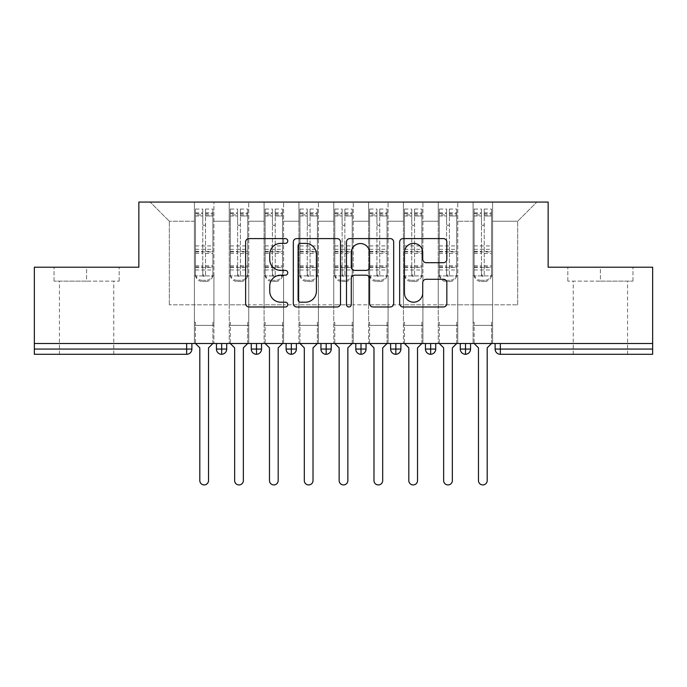 <?xml version="1.0" encoding="UTF-8"?>
<svg xmlns="http://www.w3.org/2000/svg" width="687" height="687" viewBox="0 0 687 687"><rect width="100%" height="100%" fill="white"/><g stroke="black" fill="none" stroke-linecap="round" stroke-linejoin="round"><path stroke-width="0.52" stroke-dasharray="3.44 2.58" d="M287.767 240.991A2.396 2.396 0 0 0 285.371 238.595L249.046 238.595A3.418 3.418 0 0 0 245.628 242.013L245.628 303.56A3.418 3.418 0 0 0 249.046 306.977L285.371 306.977A2.396 2.396 0 0 0 287.767 304.581A2.396 2.396 0 0 0 285.371 302.194L280.674 302.194A10.94 10.94 0 0 1 269.733 291.254L269.733 286.118A10.94 10.94 0 0 1 280.674 275.178L285.371 275.178A2.396 2.396 0 0 0 287.767 272.791A2.396 2.396 0 0 0 285.371 270.395L280.674 270.395A10.94 10.94 0 0 1 269.733 259.454L269.733 254.327A10.94 10.94 0 0 1 280.674 243.378L285.371 243.378A2.396 2.396 0 0 0 287.767 240.991M600.395 281.146L632.967 281.146L567.831 281.146L600.395 281.146L600.395 267.217L567.831 267.217L632.967 267.217L600.395 267.217L600.395 281.146M600.395 354.294L627.566 354.294L600.395 354.294M86.605 281.146L54.033 281.146L119.169 281.146L86.605 281.146L86.605 267.217L119.169 267.217L54.033 267.217L86.605 267.217L86.605 281.146M86.605 354.294L59.434 354.294L86.605 354.294M473.085 325.389L492.588 325.389L473.085 325.389L492.588 325.389L473.085 325.389L492.588 325.389L492.588 202.072L536.83 202.072L492.588 202.072L492.588 304.83L517.672 304.83L492.588 304.83L492.588 221.231L517.672 221.231L492.588 221.231L492.588 202.072L492.588 325.389L492.588 304.83L473.085 304.83L473.085 221.231L473.085 304.83L457.757 304.83L492.588 304.83L492.588 325.389L473.085 325.389L492.588 325.389L473.085 325.389L473.085 202.072L457.757 202.072L492.588 202.072L473.085 202.072L473.085 221.231L457.757 221.231L473.085 221.231L473.085 202.072L473.085 343.5L492.588 343.5L473.085 343.5L492.588 343.5L473.085 343.5L473.085 325.389M438.246 325.389L457.757 325.389L438.246 325.389L457.757 325.389L438.246 325.389L457.757 325.389L457.757 202.072L457.757 325.389L457.757 304.83L438.246 304.83L438.246 221.231L438.246 304.83L422.917 304.83L457.757 304.83L457.757 325.389L438.246 325.389L457.757 325.389L438.246 325.389L438.246 202.072L457.757 202.072L422.917 202.072L438.246 202.072L438.246 221.231L422.917 221.231L438.246 221.231L438.246 202.072L438.246 343.5L457.757 343.5L438.246 343.5L457.757 343.5L438.246 343.5L438.246 325.389M403.415 325.389L422.917 325.389L403.415 325.389L422.917 325.389L403.415 325.389L422.917 325.389L422.917 202.072L422.917 325.389L422.917 304.83L403.415 304.83L403.415 221.231L403.415 304.83L388.086 304.83L422.917 304.83L422.917 325.389L403.415 325.389L422.917 325.389L403.415 325.389L403.415 202.072L422.917 202.072L388.086 202.072L403.415 202.072L403.415 221.231L388.086 221.231L403.415 221.231L403.415 202.072L403.415 343.5L422.917 343.5L403.415 343.5L422.917 343.5L403.415 343.5L403.415 325.389M368.584 325.389L388.086 325.389L368.584 325.389L388.086 325.389L368.584 325.389L388.086 325.389L388.086 202.072L388.086 325.389L388.086 304.83L368.584 304.83L368.584 221.231L368.584 304.83L353.255 304.83L388.086 304.83L388.086 325.389L368.584 325.389L388.086 325.389L368.584 325.389L368.584 202.072L388.086 202.072L353.255 202.072L368.584 202.072L368.584 221.231L353.255 221.231L368.584 221.231L368.584 202.072L368.584 343.5L388.086 343.5L368.584 343.5L388.086 343.5L368.584 343.5L368.584 325.389M333.745 325.389L353.255 325.389L333.745 325.389L353.255 325.389L333.745 325.389L353.255 325.389L353.255 202.072L353.255 325.389L353.255 304.83L333.745 304.83L333.745 221.231L333.745 304.83L318.416 304.83L353.255 304.83L353.255 325.389L333.745 325.389L353.255 325.389L333.745 325.389L333.745 202.072L353.255 202.072L318.416 202.072L333.745 202.072L333.745 221.231L318.416 221.231L333.745 221.231L333.745 202.072L333.745 343.5L353.255 343.5L333.745 343.5L353.255 343.5L333.745 343.5L333.745 325.389M298.914 325.389L318.416 325.389L298.914 325.389L318.416 325.389L298.914 325.389L318.416 325.389L318.416 202.072L318.416 325.389L318.416 304.83L298.914 304.83L298.914 221.231L298.914 304.83L283.585 304.83L318.416 304.83L318.416 325.389L298.914 325.389L318.416 325.389L298.914 325.389L298.914 202.072L318.416 202.072L283.585 202.072L298.914 202.072L298.914 221.231L283.585 221.231L298.914 221.231L298.914 202.072L298.914 343.5L318.416 343.5L298.914 343.5L318.416 343.5L298.914 343.5L298.914 325.389M264.083 325.389L283.585 325.389L264.083 325.389L283.585 325.389L264.083 325.389L283.585 325.389L283.585 202.072L283.585 325.389L283.585 304.83L264.083 304.83L264.083 221.231L264.083 304.83L248.754 304.83L283.585 304.83L283.585 325.389L264.083 325.389L283.585 325.389L264.083 325.389L264.083 202.072L283.585 202.072L248.754 202.072L264.083 202.072L264.083 221.231L248.754 221.231L264.083 221.231L264.083 202.072L264.083 343.5L283.585 343.5L264.083 343.5L283.585 343.5L264.083 343.5L264.083 325.389M229.243 325.389L248.754 325.389L229.243 325.389L248.754 325.389L229.243 325.389L248.754 325.389L248.754 202.072L248.754 325.389L248.754 304.83L229.243 304.83L229.243 221.231L229.243 304.83L213.915 304.83L248.754 304.83L248.754 325.389L229.243 325.389L248.754 325.389L229.243 325.389L229.243 202.072L248.754 202.072L213.915 202.072L229.243 202.072L229.243 221.231L213.915 221.231L229.243 221.231L229.243 202.072L229.243 343.5L248.754 343.5L229.243 343.5L248.754 343.5L229.243 343.5L229.243 325.389M652.65 349.073L500.342 349.073L500.342 354.294L652.65 354.294L652.65 267.217L548.149 267.217L548.149 202.072L138.851 202.072L138.851 267.217L34.35 267.217L34.35 343.5L186.658 343.5L34.35 343.5L34.35 354.294L186.658 354.294L186.658 349.073L34.35 349.073M194.412 202.072L213.915 202.072L213.915 325.389L194.412 325.389L213.915 325.389L194.412 325.389L213.915 325.389L213.915 202.072L150.17 202.072L194.412 202.072L194.412 304.83L194.412 221.231L169.328 221.231L194.412 221.231L194.412 202.072L194.412 325.389L213.915 325.389L213.915 304.83L169.328 304.83L213.915 304.83L213.915 325.389L194.412 325.389L213.915 325.389L194.412 325.389L194.412 202.072M517.672 304.83L517.672 221.231L536.83 202.072L517.672 221.231L517.672 304.83M169.328 304.83L169.328 221.231L150.17 202.072L169.328 221.231L169.328 304.83M652.65 343.5L34.35 343.5M194.412 304.83L194.412 325.389L194.412 304.83M194.412 343.5L194.412 325.389L194.412 343.5L194.412 325.389L194.412 343.5L213.915 343.5L213.915 325.389L213.915 343.5L213.915 325.389L213.915 343.5L194.412 343.5M186.658 343.5L191.888 343.5L186.658 343.5L186.658 349.073L191.888 349.073L191.888 343.5M460.281 343.5L470.552 343.5L460.281 343.5M425.451 343.5L435.721 343.5L425.451 343.5M390.611 343.5L400.89 343.5L390.611 343.5M355.78 343.5L366.051 343.5L355.78 343.5L355.78 349.073L361.001 349.073L361.001 343.5M320.949 343.5L331.22 343.5L320.949 343.5M286.11 343.5L296.389 343.5L286.11 343.5M251.279 343.5L261.549 343.5L251.279 343.5M216.448 343.5L226.719 343.5L216.448 343.5M221.669 354.294A5.221 5.221 0 0 0 226.719 349.073L216.448 349.073A5.221 5.221 0 0 0 221.669 354.294L221.669 343.5M248.754 343.5L248.754 325.389L248.754 343.5M283.585 343.5L283.585 325.389L283.585 343.5M318.416 343.5L318.416 325.389L318.416 343.5M353.255 343.5L353.255 325.389L353.255 343.5M388.086 343.5L388.086 325.389L388.086 343.5M422.917 343.5L422.917 325.389L422.917 343.5M457.757 343.5L457.757 325.389L457.757 343.5M492.588 343.5L492.588 325.389L492.588 343.5M320.949 349.073L326.17 349.073L326.17 354.294A5.221 5.221 0 0 0 331.22 349.073L331.22 343.5M366.051 349.073L361.001 349.073L361.001 354.294A5.221 5.221 0 0 0 366.051 349.073L366.051 343.5M430.672 354.294A5.221 5.221 0 0 1 425.451 349.073L435.721 349.073A5.221 5.221 0 0 1 430.672 354.294L430.672 343.5M460.281 349.073L470.552 349.073A5.221 5.221 0 0 1 465.503 354.294L465.503 343.5M251.279 349.073L261.549 349.073A5.221 5.221 0 0 1 256.5 354.294L256.5 343.5M286.11 349.073L296.389 349.073A5.221 5.221 0 0 1 291.34 354.294L291.34 343.5M331.22 349.073L326.17 349.073L326.17 343.5M390.611 349.073L400.89 349.073A5.221 5.221 0 0 1 395.841 354.294L395.841 343.5M119.169 281.146L119.169 267.217L119.169 281.146M54.033 281.146L54.033 267.217L54.033 281.146M567.831 281.146L567.831 267.217L567.831 281.146M632.967 281.146L632.967 267.217L632.967 281.146M340.512 303.56L340.512 242.013A3.418 3.418 0 0 0 337.085 238.595L296.741 238.595A3.418 3.418 0 0 0 293.323 242.013L293.323 303.56A3.418 3.418 0 0 0 296.741 306.977L337.085 306.977A3.418 3.418 0 0 0 340.512 303.56M300.502 243.378A2.396 2.396 0 0 0 298.106 245.774L298.106 299.798A2.396 2.396 0 0 0 300.502 302.194L305.466 302.194A10.94 10.94 0 0 0 316.406 291.254L316.406 254.327A10.94 10.94 0 0 0 305.466 243.378L300.502 243.378M349.915 238.595L390.259 238.595A3.418 3.418 0 0 1 393.677 242.013L393.677 303.56A3.418 3.418 0 0 1 390.259 306.977L372.989 306.977A3.418 3.418 0 0 1 369.572 303.56L369.572 278.604A3.418 3.418 0 0 0 366.154 275.178L354.698 275.178A3.418 3.418 0 0 0 351.28 278.604L351.28 304.581A2.396 2.396 0 0 1 348.884 306.977A2.396 2.396 0 0 1 346.488 304.581L346.488 242.013A3.418 3.418 0 0 1 349.915 238.595M369.572 252.696A9.146 9.146 0 0 0 360.426 243.55A9.146 9.146 0 0 0 351.28 252.696L351.28 266.977A3.418 3.418 0 0 0 354.698 270.395L366.154 270.395A3.418 3.418 0 0 0 369.572 266.977L369.572 252.696M426.155 262.7L443.424 262.7A3.418 3.418 0 0 0 446.842 259.282L446.842 242.013A3.418 3.418 0 0 0 443.424 238.595L403.08 238.595A3.418 3.418 0 0 0 399.662 242.013L399.662 303.56A3.418 3.418 0 0 0 403.08 306.977L443.424 306.977A3.418 3.418 0 0 0 446.842 303.56L446.842 282.7A3.418 3.418 0 0 0 443.424 279.283L426.155 279.283A3.418 3.418 0 0 0 422.737 282.7L422.737 293.048A9.146 9.146 0 0 1 413.591 302.194A9.146 9.146 0 0 1 404.445 293.048L404.445 252.533A9.146 9.146 0 0 1 413.591 243.378A9.146 9.146 0 0 1 422.737 252.533L422.737 259.282A3.418 3.418 0 0 0 426.155 262.7M195.46 267.406L212.876 267.406L212.876 275.925L195.46 275.925L213.915 275.925L213.915 322.255L213.915 275.925L212.876 275.925L212.876 213.571L205.559 213.571L205.559 275.101A1.391 1.348 180 0 1 204.168 276.449A1.391 1.348 180 0 1 202.768 275.101L202.768 209.046L195.46 209.046L195.46 275.925L194.412 275.925L195.46 275.925L195.46 213.571L195.46 214.902L202.768 214.902L202.768 213.571L202.768 224.048A1.391 1.391 180 0 0 204.168 225.439A1.391 1.391 180 0 0 205.559 224.048L205.559 224.022A1.391 1.391 0 0 1 204.168 225.413A1.391 1.391 0 0 1 202.768 224.022M195.46 213.571L202.768 213.571M202.768 209.046L202.768 224.048M212.876 213.571L212.876 273.598A6.964 6.733 0 0 1 205.902 280.322L205.902 281.498A6.964 6.733 180 0 0 212.876 274.766L212.876 273.598M205.559 275.101L205.559 209.046L205.559 215.967L212.876 215.967L212.876 209.046L212.876 274.766M205.559 209.046L212.876 209.046M212.876 343.5L212.876 322.255L213.915 322.255L212.876 322.255L212.876 343.5L208.522 347.854L208.522 480.574A4.354 4.354 145.5 0 1 204.168 484.928A4.354 4.354 145.5 0 1 199.814 480.574L199.814 347.854L195.46 343.5L195.46 322.255L194.412 322.255L194.412 275.925L194.412 322.255L195.46 322.255L195.46 343.5M202.768 275.101L202.768 273.933A1.391 1.348 0 0 0 204.168 275.281A1.391 1.348 0 0 0 205.559 273.933M195.46 209.046L195.46 274.766A6.964 6.733 180 0 0 202.425 281.498L202.425 280.322L205.902 280.322M202.425 280.322A6.964 6.733 0 0 1 195.46 273.598L195.46 274.766M195.46 214.902L195.46 273.598M195.46 265.8L202.768 265.8L202.768 273.933M202.425 281.498L205.902 281.498M212.876 267.406L212.876 215.993L205.559 215.993L205.559 213.571M202.768 214.902L202.768 265.8M230.291 267.406L247.706 267.406L247.706 275.925L230.291 275.925L248.754 275.925L248.754 322.255L248.754 275.925L247.706 275.925L247.706 213.571L240.39 213.571L240.39 275.101A1.391 1.348 180 0 1 238.999 276.449A1.391 1.348 180 0 1 237.608 275.101L237.608 209.046L230.291 209.046L230.291 275.925L229.243 275.925L230.291 275.925L230.291 213.571L230.291 214.902L237.608 214.902L237.608 213.571L237.608 224.048A1.391 1.391 180 0 0 238.999 225.439A1.391 1.391 180 0 0 240.39 224.048L240.39 224.022A1.391 1.391 0 0 1 238.999 225.413A1.391 1.391 0 0 1 237.608 224.022M230.291 213.571L237.608 213.571M237.608 209.046L237.608 224.048M247.706 213.571L247.706 273.598A6.964 6.733 0 0 1 240.742 280.322L240.742 281.498A6.964 6.733 180 0 0 247.706 274.766L247.706 273.598M240.39 275.101L240.39 209.046L240.39 215.967L247.706 215.967L247.706 209.046L247.706 274.766M240.39 209.046L247.706 209.046M247.706 343.5L247.706 322.255L248.754 322.255L247.706 322.255L247.706 343.5L243.353 347.854L243.353 480.574A4.354 4.354 145.5 0 1 238.999 484.928A4.354 4.354 145.5 0 1 234.645 480.574L234.645 347.854L230.291 343.5L230.291 322.255L229.243 322.255L229.243 275.925L229.243 322.255L230.291 322.255L230.291 343.5M237.608 275.101L237.608 273.933A1.391 1.348 0 0 0 238.999 275.281A1.391 1.348 0 0 0 240.39 273.933M230.291 209.046L230.291 274.766A6.964 6.733 180 0 0 237.255 281.498L237.255 280.322L240.742 280.322M237.255 280.322A6.964 6.733 0 0 1 230.291 273.598L230.291 274.766M230.291 214.902L230.291 273.598M230.291 265.8L237.608 265.8L237.608 273.933M237.255 281.498L240.742 281.498M247.706 267.406L247.706 215.993L240.39 215.993L240.39 213.571M237.608 214.902L237.608 265.8M265.122 267.406L282.537 267.406L282.537 275.925L265.122 275.925L283.585 275.925L283.585 322.255L283.585 275.925L282.537 275.925L282.537 213.571L275.229 213.571L275.229 275.101A1.391 1.348 180 0 1 273.83 276.449A1.391 1.348 180 0 1 272.438 275.101L272.438 209.046L265.122 209.046L265.122 275.925L264.083 275.925L265.122 275.925L265.122 213.571L265.122 214.902L272.438 214.902L272.438 213.571L272.438 224.048A1.391 1.391 180 0 0 273.83 225.439A1.391 1.391 180 0 0 275.229 224.048L275.229 224.022A1.391 1.391 0 0 1 273.83 225.413A1.391 1.391 0 0 1 272.438 224.022M265.122 213.571L272.438 213.571M272.438 209.046L272.438 224.048M282.537 213.571L282.537 273.598A6.964 6.733 0 0 1 275.573 280.322L275.573 281.498A6.964 6.733 180 0 0 282.537 274.766L282.537 273.598M275.229 275.101L275.229 209.046L275.229 215.967L282.537 215.967L282.537 209.046L282.537 274.766M275.229 209.046L282.537 209.046M282.537 343.5L282.537 322.255L283.585 322.255L282.537 322.255L282.537 343.5L278.183 347.854L278.183 480.574A4.354 4.354 145.5 0 1 273.83 484.928A4.354 4.354 145.5 0 1 269.476 480.574L269.476 347.854L265.122 343.5L265.122 322.255L264.083 322.255L264.083 275.925L264.083 322.255L265.122 322.255L265.122 343.5M272.438 275.101L272.438 273.933A1.391 1.348 0 0 0 273.83 275.281A1.391 1.348 0 0 0 275.229 273.933M265.122 209.046L265.122 274.766A6.964 6.733 180 0 0 272.095 281.498L272.095 280.322L275.573 280.322M272.095 280.322A6.964 6.733 0 0 1 265.122 273.598L265.122 274.766M265.122 214.902L265.122 273.598M265.122 265.8L272.438 265.8L272.438 273.933M272.095 281.498L275.573 281.498M282.537 267.406L282.537 215.993L275.229 215.993L275.229 213.571M272.438 214.902L272.438 265.8M299.961 267.406L317.377 267.406L317.377 275.925L299.961 275.925L318.416 275.925L318.416 322.255L318.416 275.925L317.377 275.925L317.377 213.571L310.06 213.571L310.06 275.101A1.391 1.348 180 0 1 308.669 276.449A1.391 1.348 180 0 1 307.269 275.101L307.269 209.046L299.961 209.046L299.961 275.925L298.914 275.925L299.961 275.925L299.961 213.571L299.961 214.902L307.269 214.902L307.269 213.571L307.269 224.048A1.391 1.391 180 0 0 308.669 225.439A1.391 1.391 180 0 0 310.06 224.048L310.06 224.022A1.391 1.391 0 0 1 308.669 225.413A1.391 1.391 0 0 1 307.269 224.022M299.961 213.571L307.269 213.571M307.269 209.046L307.269 224.048M317.377 213.571L317.377 273.598A6.964 6.733 0 0 1 310.404 280.322L310.404 281.498A6.964 6.733 180 0 0 317.377 274.766L317.377 273.598M310.06 275.101L310.06 209.046L310.06 215.967L317.377 215.967L317.377 209.046L317.377 274.766M310.06 209.046L317.377 209.046M317.377 343.5L317.377 322.255L318.416 322.255L317.377 322.255L317.377 343.5L313.023 347.854L313.023 480.574A4.354 4.354 145.5 0 1 308.669 484.928A4.354 4.354 145.5 0 1 304.315 480.574L304.315 347.854L299.961 343.5L299.961 322.255L298.914 322.255L298.914 275.925L298.914 322.255L299.961 322.255L299.961 343.5M307.269 275.101L307.269 273.933A1.391 1.348 0 0 0 308.669 275.281A1.391 1.348 0 0 0 310.06 273.933M299.961 209.046L299.961 274.766A6.964 6.733 180 0 0 306.926 281.498L306.926 280.322L310.404 280.322M306.926 280.322A6.964 6.733 0 0 1 299.961 273.598L299.961 274.766M299.961 214.902L299.961 273.598M299.961 265.8L307.269 265.8L307.269 273.933M306.926 281.498L310.404 281.498M317.377 267.406L317.377 215.993L310.06 215.993L310.06 213.571M307.269 214.902L307.269 265.8M334.792 267.406L352.208 267.406L352.208 275.925L334.792 275.925L353.255 275.925L353.255 322.255L353.255 275.925L352.208 275.925L352.208 213.571L344.891 213.571L344.891 275.101A1.391 1.348 180 0 1 343.5 276.449A1.391 1.348 180 0 1 342.109 275.101L342.109 209.046L334.792 209.046L334.792 275.925L333.745 275.925L334.792 275.925L334.792 213.571L334.792 214.902L342.109 214.902L342.109 213.571L342.109 224.048A1.391 1.391 180 0 0 343.5 225.439A1.391 1.391 180 0 0 344.891 224.048L344.891 224.022A1.391 1.391 0 0 1 343.5 225.413A1.391 1.391 0 0 1 342.109 224.022M334.792 213.571L342.109 213.571M342.109 209.046L342.109 224.048M352.208 213.571L352.208 273.598A6.964 6.733 0 0 1 345.243 280.322L345.243 281.498A6.964 6.733 180 0 0 352.208 274.766L352.208 273.598M344.891 275.101L344.891 209.046L344.891 215.967L352.208 215.967L352.208 209.046L352.208 274.766M344.891 209.046L352.208 209.046M352.208 343.5L352.208 322.255L353.255 322.255L352.208 322.255L352.208 343.5L347.854 347.854L347.854 480.574A4.354 4.354 145.5 0 1 343.5 484.928A4.354 4.354 145.5 0 1 339.146 480.574L339.146 347.854L334.792 343.5L334.792 322.255L333.745 322.255L333.745 275.925L333.745 322.255L334.792 322.255L334.792 343.5M342.109 275.101L342.109 273.933A1.391 1.348 0 0 0 343.5 275.281A1.391 1.348 0 0 0 344.891 273.933M334.792 209.046L334.792 274.766A6.964 6.733 180 0 0 341.757 281.498L341.757 280.322L345.243 280.322M341.757 280.322A6.964 6.733 0 0 1 334.792 273.598L334.792 274.766M334.792 214.902L334.792 273.598M334.792 265.8L342.109 265.8L342.109 273.933M341.757 281.498L345.243 281.498M352.208 267.406L352.208 215.993L344.891 215.993L344.891 213.571M342.109 214.902L342.109 265.8M369.623 267.406L387.039 267.406L387.039 275.925L369.623 275.925L388.086 275.925L388.086 322.255L388.086 275.925L387.039 275.925L387.039 213.571L379.731 213.571L379.731 275.101A1.391 1.348 180 0 1 378.331 276.449A1.391 1.348 180 0 1 376.94 275.101L376.94 209.046L369.623 209.046L369.623 275.925L368.584 275.925L369.623 275.925L369.623 213.571L369.623 214.902L376.94 214.902L376.94 213.571L376.94 224.048A1.391 1.391 180 0 0 378.331 225.439A1.391 1.391 180 0 0 379.731 224.048L379.731 224.022A1.391 1.391 0 0 1 378.331 225.413A1.391 1.391 0 0 1 376.94 224.022M369.623 213.571L376.94 213.571M376.94 209.046L376.94 224.048M387.039 213.571L387.039 273.598A6.964 6.733 0 0 1 380.074 280.322L380.074 281.498A6.964 6.733 180 0 0 387.039 274.766L387.039 273.598M379.731 275.101L379.731 209.046L379.731 215.967L387.039 215.967L387.039 209.046L387.039 274.766M379.731 209.046L387.039 209.046M387.039 343.5L387.039 322.255L388.086 322.255L387.039 322.255L387.039 343.5L382.685 347.854L382.685 480.574A4.354 4.354 145.5 0 1 378.331 484.928A4.354 4.354 145.5 0 1 373.977 480.574L373.977 347.854L369.623 343.5L369.623 322.255L368.584 322.255L368.584 275.925L368.584 322.255L369.623 322.255L369.623 343.5M376.94 275.101L376.94 273.933A1.391 1.348 0 0 0 378.331 275.281A1.391 1.348 0 0 0 379.731 273.933M369.623 209.046L369.623 274.766A6.964 6.733 180 0 0 376.596 281.498L376.596 280.322L380.074 280.322M376.596 280.322A6.964 6.733 0 0 1 369.623 273.598L369.623 274.766M369.623 214.902L369.623 273.598M369.623 265.8L376.94 265.8L376.94 273.933M376.596 281.498L380.074 281.498M387.039 267.406L387.039 215.993L379.731 215.993L379.731 213.571M376.94 214.902L376.94 265.8M404.463 267.406L421.878 267.406L421.878 275.925L404.463 275.925L422.917 275.925L422.917 322.255L422.917 275.925L421.878 275.925L421.878 213.571L414.562 213.571L414.562 275.101A1.391 1.348 180 0 1 413.17 276.449A1.391 1.348 180 0 1 411.771 275.101L411.771 209.046L404.463 209.046L404.463 275.925L403.415 275.925L404.463 275.925L404.463 213.571L404.463 214.902L411.771 214.902L411.771 213.571L411.771 224.048A1.391 1.391 180 0 0 413.17 225.439A1.391 1.391 180 0 0 414.562 224.048L414.562 224.022A1.391 1.391 0 0 1 413.17 225.413A1.391 1.391 0 0 1 411.771 224.022M404.463 213.571L411.771 213.571M411.771 209.046L411.771 224.048M421.878 213.571L421.878 273.598A6.964 6.733 0 0 1 414.905 280.322L414.905 281.498A6.964 6.733 180 0 0 421.878 274.766L421.878 273.598M414.562 275.101L414.562 209.046L414.562 215.967L421.878 215.967L421.878 209.046L421.878 274.766M414.562 209.046L421.878 209.046M421.878 343.5L421.878 322.255L422.917 322.255L421.878 322.255L421.878 343.5L417.524 347.854L417.524 480.574A4.354 4.354 145.5 0 1 413.17 484.928A4.354 4.354 145.5 0 1 408.817 480.574L408.817 347.854L404.463 343.5L404.463 322.255L403.415 322.255L403.415 275.925L403.415 322.255L404.463 322.255L404.463 343.5M411.771 275.101L411.771 273.933A1.391 1.348 0 0 0 413.17 275.281A1.391 1.348 0 0 0 414.562 273.933M404.463 209.046L404.463 274.766A6.964 6.733 180 0 0 411.427 281.498L411.427 280.322L414.905 280.322M411.427 280.322A6.964 6.733 0 0 1 404.463 273.598L404.463 274.766M404.463 214.902L404.463 273.598M404.463 265.8L411.771 265.8L411.771 273.933M411.427 281.498L414.905 281.498M421.878 267.406L421.878 215.993L414.562 215.993L414.562 213.571M411.771 214.902L411.771 265.8M439.294 267.406L456.709 267.406L456.709 275.925L439.294 275.925L457.757 275.925L457.757 322.255L457.757 275.925L456.709 275.925L456.709 213.571L449.392 213.571L449.392 275.101A1.391 1.348 180 0 1 448.001 276.449A1.391 1.348 180 0 1 446.61 275.101L446.61 209.046L439.294 209.046L439.294 275.925L438.246 275.925L439.294 275.925L439.294 213.571L439.294 214.902L446.61 214.902L446.61 213.571L446.61 224.048A1.391 1.391 180 0 0 448.001 225.439A1.391 1.391 180 0 0 449.392 224.048L449.392 224.022A1.391 1.391 0 0 1 448.001 225.413A1.391 1.391 0 0 1 446.61 224.022M439.294 213.571L446.61 213.571M446.61 209.046L446.61 224.048M456.709 213.571L456.709 273.598A6.964 6.733 0 0 1 449.745 280.322L449.745 281.498A6.964 6.733 180 0 0 456.709 274.766L456.709 273.598M449.392 275.101L449.392 209.046L449.392 215.967L456.709 215.967L456.709 209.046L456.709 274.766M449.392 209.046L456.709 209.046M456.709 343.5L456.709 322.255L457.757 322.255L456.709 322.255L456.709 343.5L452.355 347.854L452.355 480.574A4.354 4.354 145.5 0 1 448.001 484.928A4.354 4.354 145.5 0 1 443.647 480.574L443.647 347.854L439.294 343.5L439.294 322.255L438.246 322.255L438.246 275.925L438.246 322.255L439.294 322.255L439.294 343.5M446.61 275.101L446.61 273.933A1.391 1.348 0 0 0 448.001 275.281A1.391 1.348 0 0 0 449.392 273.933M439.294 209.046L439.294 274.766A6.964 6.733 180 0 0 446.258 281.498L446.258 280.322L449.745 280.322M446.258 280.322A6.964 6.733 0 0 1 439.294 273.598L439.294 274.766M439.294 214.902L439.294 273.598M439.294 265.8L446.61 265.8L446.61 273.933M446.258 281.498L449.745 281.498M456.709 267.406L456.709 215.993L449.392 215.993L449.392 213.571M446.61 214.902L446.61 265.8M474.124 267.406L491.54 267.406L491.54 275.925L474.124 275.925L492.588 275.925L492.588 322.255L492.588 275.925L491.54 275.925L491.54 213.571L484.232 213.571L484.232 275.101A1.391 1.348 180 0 1 482.832 276.449A1.391 1.348 180 0 1 481.441 275.101L481.441 209.046L474.124 209.046L474.124 275.925L473.085 275.925L474.124 275.925L474.124 213.571L474.124 214.902L481.441 214.902L481.441 213.571L481.441 224.048A1.391 1.391 180 0 0 482.832 225.439A1.391 1.391 180 0 0 484.232 224.048L484.232 224.022A1.391 1.391 0 0 1 482.832 225.413A1.391 1.391 0 0 1 481.441 224.022M474.124 213.571L481.441 213.571M481.441 209.046L481.441 224.048M491.54 213.571L491.54 273.598A6.964 6.733 0 0 1 484.575 280.322L484.575 281.498A6.964 6.733 180 0 0 491.54 274.766L491.54 273.598M484.232 275.101L484.232 209.046L484.232 215.967L491.54 215.967L491.54 209.046L491.54 274.766M484.232 209.046L491.54 209.046M491.54 343.5L491.54 322.255L492.588 322.255L491.54 322.255L491.54 343.5L487.186 347.854L487.186 480.574A4.354 4.354 145.5 0 1 482.832 484.928A4.354 4.354 145.5 0 1 478.478 480.574L478.478 347.854L474.124 343.5L474.124 322.255L473.085 322.255L473.085 275.925L473.085 322.255L474.124 322.255L474.124 343.5M481.441 275.101L481.441 273.933A1.391 1.348 0 0 0 482.832 275.281A1.391 1.348 0 0 0 484.232 273.933M474.124 209.046L474.124 274.766A6.964 6.733 180 0 0 481.098 281.498L481.098 280.322L484.575 280.322M481.098 280.322A6.964 6.733 0 0 1 474.124 273.598L474.124 274.766M474.124 214.902L474.124 273.598M474.124 265.8L481.441 265.8L481.441 273.933M481.098 281.498L484.575 281.498M491.54 267.406L491.54 215.993L484.232 215.993L484.232 213.571M481.441 214.902L481.441 265.8M495.112 349.073L500.342 349.073L500.342 343.5M195.46 215.967L202.768 215.967L195.46 215.993M205.559 214.902L212.876 214.902M205.559 253.383L212.876 253.383M205.559 265.8L212.876 265.8M195.46 266.968L202.768 266.968M205.559 266.968L212.876 266.968M205.559 251.33L212.876 251.33M205.559 212.841L212.876 212.841M195.46 245.903L212.876 245.903M195.46 245.929L212.876 245.929M195.46 253.383L202.768 253.383M195.46 251.33L202.768 251.33M195.46 212.841L202.768 212.841M195.46 251.914L212.876 251.914M195.46 269.982L212.876 269.982M195.46 249.338L212.876 249.338M230.291 215.967L237.608 215.967L230.291 215.993M240.39 214.902L247.706 214.902M240.39 253.383L247.706 253.383M240.39 265.8L247.706 265.8M230.291 266.968L237.608 266.968M240.39 266.968L247.706 266.968M240.39 251.33L247.706 251.33M240.39 212.841L247.706 212.841M230.291 245.903L247.706 245.903M230.291 245.929L247.706 245.929M230.291 253.383L237.608 253.383M230.291 251.33L237.608 251.33M230.291 212.841L237.608 212.841M230.291 251.914L247.706 251.914M230.291 269.982L247.706 269.982M230.291 249.338L247.706 249.338M265.122 215.967L272.438 215.967L265.122 215.993M275.229 214.902L282.537 214.902M275.229 253.383L282.537 253.383M275.229 265.8L282.537 265.8M265.122 266.968L272.438 266.968M275.229 266.968L282.537 266.968M275.229 251.33L282.537 251.33M275.229 212.841L282.537 212.841M265.122 245.903L282.537 245.903M265.122 245.929L282.537 245.929M265.122 253.383L272.438 253.383M265.122 251.33L272.438 251.33M265.122 212.841L272.438 212.841M265.122 251.914L282.537 251.914M265.122 269.982L282.537 269.982M265.122 249.338L282.537 249.338M299.961 215.967L307.269 215.967L299.961 215.993M310.06 214.902L317.377 214.902M310.06 253.383L317.377 253.383M310.06 265.8L317.377 265.8M299.961 266.968L307.269 266.968M310.06 266.968L317.377 266.968M310.06 251.33L317.377 251.33M310.06 212.841L317.377 212.841M299.961 245.903L317.377 245.903M299.961 245.929L317.377 245.929M299.961 253.383L307.269 253.383M299.961 251.33L307.269 251.33M299.961 212.841L307.269 212.841M299.961 251.914L317.377 251.914M299.961 269.982L317.377 269.982M299.961 249.338L317.377 249.338M334.792 215.967L342.109 215.967L334.792 215.993M344.891 214.902L352.208 214.902M344.891 253.383L352.208 253.383M344.891 265.8L352.208 265.8M334.792 266.968L342.109 266.968M344.891 266.968L352.208 266.968M344.891 251.33L352.208 251.33M344.891 212.841L352.208 212.841M334.792 245.903L352.208 245.903M334.792 245.929L352.208 245.929M334.792 253.383L342.109 253.383M334.792 251.33L342.109 251.33M334.792 212.841L342.109 212.841M334.792 251.914L352.208 251.914M334.792 269.982L352.208 269.982M334.792 249.338L352.208 249.338M369.623 215.967L376.94 215.967L369.623 215.993M379.731 214.902L387.039 214.902M379.731 253.383L387.039 253.383M379.731 265.8L387.039 265.8M369.623 266.968L376.94 266.968M379.731 266.968L387.039 266.968M379.731 251.33L387.039 251.33M379.731 212.841L387.039 212.841M369.623 245.903L387.039 245.903M369.623 245.929L387.039 245.929M369.623 253.383L376.94 253.383M369.623 251.33L376.94 251.33M369.623 212.841L376.94 212.841M369.623 251.914L387.039 251.914M369.623 269.982L387.039 269.982M369.623 249.338L387.039 249.338M404.463 215.967L411.771 215.967L404.463 215.993M414.562 214.902L421.878 214.902M414.562 253.383L421.878 253.383M414.562 265.8L421.878 265.8M404.463 266.968L411.771 266.968M414.562 266.968L421.878 266.968M414.562 251.33L421.878 251.33M414.562 212.841L421.878 212.841M404.463 245.903L421.878 245.903M404.463 245.929L421.878 245.929M404.463 253.383L411.771 253.383M404.463 251.33L411.771 251.33M404.463 212.841L411.771 212.841M404.463 251.914L421.878 251.914M404.463 269.982L421.878 269.982M404.463 249.338L421.878 249.338M439.294 215.967L446.61 215.967L439.294 215.993M449.392 214.902L456.709 214.902M449.392 253.383L456.709 253.383M449.392 265.8L456.709 265.8M439.294 266.968L446.61 266.968M449.392 266.968L456.709 266.968M449.392 251.33L456.709 251.33M449.392 212.841L456.709 212.841M439.294 245.903L456.709 245.903M439.294 245.929L456.709 245.929M439.294 253.383L446.61 253.383M439.294 251.33L446.61 251.33M439.294 212.841L446.61 212.841M439.294 251.914L456.709 251.914M439.294 269.982L456.709 269.982M439.294 249.338L456.709 249.338M474.124 215.967L481.441 215.967L474.124 215.993M484.232 214.902L491.54 214.902M484.232 253.383L491.54 253.383M484.232 265.8L491.54 265.8M474.124 266.968L481.441 266.968M484.232 266.968L491.54 266.968M484.232 251.33L491.54 251.33M484.232 212.841L491.54 212.841M474.124 245.903L491.54 245.903M474.124 245.929L491.54 245.929M474.124 253.383L481.441 253.383M474.124 251.33L481.441 251.33M474.124 212.841L481.441 212.841M474.124 251.914L491.54 251.914M474.124 269.982L491.54 269.982M474.124 249.338L491.54 249.338M573.233 354.294L573.233 281.146M59.434 354.294L59.434 281.146M113.767 354.294L113.767 281.146M627.566 354.294L627.566 281.146"/><path stroke-width="1.03" d="M287.767 240.991A2.396 2.396 0 0 0 285.371 238.595L249.046 238.595A3.418 3.418 0 0 0 245.628 242.013L245.628 303.56A3.418 3.418 0 0 0 249.046 306.977L285.371 306.977A2.396 2.396 0 0 0 287.767 304.581A2.396 2.396 0 0 0 285.371 302.194L280.674 302.194A10.94 10.94 0 0 1 269.733 291.254L269.733 286.118A10.94 10.94 0 0 1 280.674 275.178L285.371 275.178A2.396 2.396 0 0 0 287.767 272.791A2.396 2.396 0 0 0 285.371 270.395L280.674 270.395A10.94 10.94 0 0 1 269.733 259.454L269.733 254.327A10.94 10.94 0 0 1 280.674 243.378L285.371 243.378A2.396 2.396 0 0 0 287.767 240.991M443.424 262.7A3.418 3.418 0 0 0 446.842 259.282L446.842 242.013A3.418 3.418 0 0 0 443.424 238.595L403.08 238.595A3.418 3.418 0 0 0 399.662 242.013L399.662 303.56A3.418 3.418 0 0 0 403.08 306.977L443.424 306.977A3.418 3.418 0 0 0 446.842 303.56L446.842 282.7A3.418 3.418 0 0 0 443.424 279.283L426.155 279.283A3.418 3.418 0 0 0 422.737 282.7L422.737 293.048A9.146 9.146 0 0 1 413.591 302.194A9.146 9.146 0 0 1 404.445 293.048L404.445 252.533A9.146 9.146 0 0 1 413.591 243.378A9.146 9.146 0 0 1 422.737 252.533L422.737 259.282A3.418 3.418 0 0 0 426.155 262.7L443.424 262.7M34.35 343.5L652.65 343.5L652.65 267.217L548.149 267.217L548.149 202.072L138.851 202.072L138.851 267.217L34.35 267.217L34.35 349.073L186.658 349.073L186.658 343.5M340.512 242.013A3.418 3.418 0 0 0 337.085 238.595L296.741 238.595A3.418 3.418 0 0 0 293.323 242.013L293.323 303.56A3.418 3.418 0 0 0 296.741 306.977L337.085 306.977A3.418 3.418 0 0 0 340.512 303.56L340.512 242.013M349.915 238.595L390.259 238.595A3.418 3.418 0 0 1 393.677 242.013L393.677 303.56A3.418 3.418 0 0 1 390.259 306.977L372.989 306.977A3.418 3.418 0 0 1 369.572 303.56L369.572 278.604A3.418 3.418 0 0 0 366.154 275.178L354.698 275.178A3.418 3.418 0 0 0 351.28 278.604L351.28 304.581A2.396 2.396 0 0 1 348.884 306.977A2.396 2.396 0 0 1 346.488 304.581L346.488 242.013A3.418 3.418 0 0 1 349.915 238.595M191.888 343.5L191.888 349.073A5.221 5.221 0 0 1 186.658 354.294L34.35 354.294L34.35 349.073M652.65 343.5L652.65 354.294L500.342 354.294A5.221 5.221 0 0 1 495.112 349.073L495.112 343.5L495.112 349.073A5.221 5.221 0 0 0 500.342 354.294L500.342 349.073L652.65 349.073M221.669 354.294A5.221 5.221 0 0 1 216.448 349.073L216.448 343.5L216.448 349.073A5.221 5.221 0 0 0 221.669 354.294A5.221 5.221 0 0 0 226.719 349.073L226.719 343.5L226.719 349.073A5.221 5.221 0 0 1 221.669 354.294L221.669 349.073L226.719 349.073M221.669 343.5L221.669 349.073L216.448 349.073M186.658 354.294A5.221 5.221 0 0 0 191.888 349.073A5.221 5.221 0 0 1 186.658 354.294L186.658 349.073L191.888 349.073M256.5 343.5L256.5 349.073L251.279 349.073L251.279 343.5L251.279 349.073A5.221 5.221 0 0 0 256.5 354.294A5.221 5.221 0 0 0 261.549 349.073L261.549 343.5L261.549 349.073A5.221 5.221 0 0 1 256.5 354.294A5.221 5.221 0 0 1 251.279 349.073A5.221 5.221 0 0 0 256.5 354.294L256.5 349.073L261.549 349.073M291.34 343.5L291.34 349.073L286.11 349.073L286.11 343.5L286.11 349.073A5.221 5.221 0 0 0 291.34 354.294A5.221 5.221 0 0 0 296.389 349.073L296.389 343.5L296.389 349.073A5.221 5.221 0 0 1 291.34 354.294A5.221 5.221 0 0 1 286.11 349.073A5.221 5.221 0 0 0 291.34 354.294L291.34 349.073L296.389 349.073M326.17 343.5L326.17 354.294A5.221 5.221 0 0 1 320.949 349.073L320.949 343.5L320.949 349.073A5.221 5.221 0 0 0 326.17 354.294A5.221 5.221 0 0 0 331.22 349.073L331.22 343.5M361.001 343.5L361.001 354.294A5.221 5.221 0 0 1 355.78 349.073A5.221 5.221 0 0 0 361.001 354.294A5.221 5.221 0 0 1 355.78 349.073L355.78 343.5M366.051 343.5L366.051 349.073A5.221 5.221 0 0 1 361.001 354.294A5.221 5.221 0 0 0 366.051 349.073L355.78 349.073M395.841 343.5L395.841 349.073L390.611 349.073L390.611 343.5L390.611 349.073A5.221 5.221 0 0 0 395.841 354.294A5.221 5.221 0 0 0 400.89 349.073L400.89 343.5L400.89 349.073A5.221 5.221 0 0 1 395.841 354.294A5.221 5.221 0 0 1 390.611 349.073A5.221 5.221 0 0 0 395.841 354.294L395.841 349.073L400.89 349.073M430.672 354.294A5.221 5.221 0 0 1 425.451 349.073L425.451 343.5L425.451 349.073A5.221 5.221 0 0 0 430.672 354.294A5.221 5.221 0 0 0 435.721 349.073L435.721 343.5L435.721 349.073A5.221 5.221 0 0 1 430.672 354.294L430.672 349.073L435.721 349.073M465.503 343.5L465.503 349.073L460.281 349.073L460.281 343.5L460.281 349.073A5.221 5.221 0 0 0 465.503 354.294A5.221 5.221 0 0 0 470.552 349.073L470.552 343.5L470.552 349.073A5.221 5.221 0 0 1 465.503 354.294A5.221 5.221 0 0 1 460.281 349.073A5.221 5.221 0 0 0 465.503 354.294L465.503 349.073L470.552 349.073M430.672 343.5L430.672 349.073L425.451 349.073M300.502 243.378A2.396 2.396 0 0 0 298.106 245.774L298.106 299.798A2.396 2.396 0 0 0 300.502 302.194L305.466 302.194A10.94 10.94 0 0 0 316.406 291.254L316.406 254.327A10.94 10.94 0 0 0 305.466 243.378L300.502 243.378M369.572 252.696A9.146 9.146 0 0 0 360.426 243.55A9.146 9.146 0 0 0 351.28 252.696L351.28 266.977A3.418 3.418 0 0 0 354.698 270.395L366.154 270.395A3.418 3.418 0 0 0 369.572 266.977L369.572 252.696M195.46 343.5L199.814 347.854L199.814 480.574A4.354 4.354 -34.5 0 0 204.168 484.928A4.354 4.354 -34.5 0 0 208.522 480.574L208.522 347.854L212.876 343.5M230.291 343.5L234.645 347.854L234.645 480.574A4.354 4.354 -34.5 0 0 238.999 484.928A4.354 4.354 -34.5 0 0 243.353 480.574L243.353 347.854L247.706 343.5M265.122 343.5L269.476 347.854L269.476 480.574A4.354 4.354 -34.5 0 0 273.83 484.928A4.354 4.354 -34.5 0 0 278.183 480.574L278.183 347.854L282.537 343.5M299.961 343.5L304.315 347.854L304.315 480.574A4.354 4.354 -34.5 0 0 308.669 484.928A4.354 4.354 -34.5 0 0 313.023 480.574L313.023 347.854L317.377 343.5M334.792 343.5L339.146 347.854L339.146 480.574A4.354 4.354 -34.5 0 0 343.5 484.928A4.354 4.354 -34.5 0 0 347.854 480.574L347.854 347.854L352.208 343.5M369.623 343.5L373.977 347.854L373.977 480.574A4.354 4.354 -34.5 0 0 378.331 484.928A4.354 4.354 -34.5 0 0 382.685 480.574L382.685 347.854L387.039 343.5M404.463 343.5L408.817 347.854L408.817 480.574A4.354 4.354 -34.5 0 0 413.17 484.928A4.354 4.354 -34.5 0 0 417.524 480.574L417.524 347.854L421.878 343.5M439.294 343.5L443.647 347.854L443.647 480.574A4.354 4.354 -34.5 0 0 448.001 484.928A4.354 4.354 -34.5 0 0 452.355 480.574L452.355 347.854L456.709 343.5M474.124 343.5L478.478 347.854L478.478 480.574A4.354 4.354 -34.5 0 0 482.832 484.928A4.354 4.354 -34.5 0 0 487.186 480.574L487.186 347.854L491.54 343.5M500.342 343.5L500.342 349.073L495.112 349.073A5.221 5.221 0 0 0 500.342 354.294M320.949 349.073A5.221 5.221 0 0 0 326.17 354.294A5.221 5.221 0 0 0 331.22 349.073L320.949 349.073"/></g></svg>
